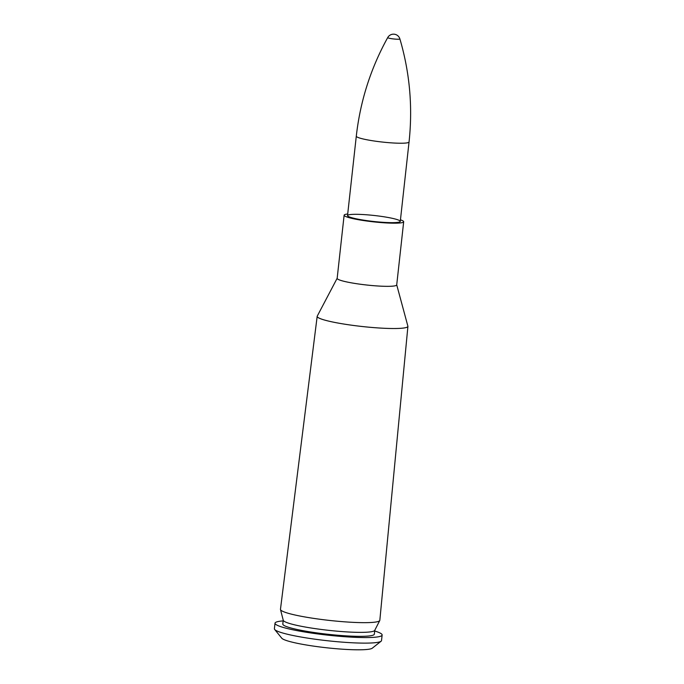 <?xml version="1.0" encoding="UTF-8"?>
<svg xmlns="http://www.w3.org/2000/svg" width="684" height="684" viewBox="0 0 684 684"><rect width="100%" height="100%" fill="white"/><g stroke="black" fill="none" stroke-linecap="round" stroke-linejoin="round"><path stroke-width="1.03" d="M396.72 284.835L407.921 326.345L379.834 620.277A49.983 5.669 -173.7 0 1 379.765 620.525A49.983 5.669 -173.7 0 1 329.534 620.431A49.983 5.669 -173.7 0 1 280.491 609.564A49.983 5.669 -173.7 0 1 280.466 609.307L317.179 316.333A45.648 5.173 6.3 0 0 361.981 326.49A45.648 5.173 6.3 0 0 407.921 326.345A45.648 5.173 6.3 0 0 407.921 326.234M397.053 219.555A26.531 3.01 -173.7 0 1 400.277 221.394A26.531 3.01 -173.7 0 1 373.575 221.471A26.531 3.01 -173.7 0 1 347.532 215.571A26.531 3.01 -173.7 0 1 367.547 214.853A26.531 3.01 -173.7 0 1 397.053 219.555M400.456 219.829A29.959 3.394 -173.7 0 1 403.68 221.77A29.959 3.394 -173.7 0 1 373.532 221.855A29.959 3.394 -173.7 0 1 344.129 215.195A29.959 3.394 -173.7 0 1 347.703 214.007M379.765 620.525L374.712 630.4A46.042 5.215 -173.7 0 1 328.44 630.315A46.042 5.215 -173.7 0 1 283.262 620.303L280.491 609.564M374.764 630.289L374.336 634.154A46.042 5.215 -173.7 0 1 328.004 634.29A46.042 5.215 -173.7 0 1 282.808 624.047L283.236 620.191M374.687 630.999A53.891 6.105 -173.7 0 1 375.584 631.281A53.891 6.105 -173.7 0 1 382.134 635.017A53.891 6.105 -173.7 0 1 327.901 635.171A53.891 6.105 -173.7 0 1 275.011 623.192A53.891 6.105 -173.7 0 1 283.159 620.901M382.134 635.017L381.518 640.566A53.891 6.105 -173.7 0 1 381.099 641.216A53.891 6.105 -173.7 0 1 327.294 640.72A53.891 6.105 -173.7 0 1 274.669 629.468A53.891 6.105 -173.7 0 1 274.395 628.741L275.011 623.192M381.099 641.216L372.284 648.184A45.837 5.198 -173.7 0 1 326.516 647.765A45.837 5.198 -173.7 0 1 281.757 638.189L274.669 629.468M399.883 38.911A6.635 6.635 0 0 0 387.725 37.569L387.725 37.569A6.122 0.693 6.3 0 0 388.461 38.03A6.122 0.693 6.3 0 0 395.412 39.125A6.122 0.693 6.3 0 0 399.883 38.911L399.883 38.911C409.784 72.624 412.837 106.978 409.049 141.973L400.277 221.394M407.895 326.114A45.64 5.173 -173.7 0 1 361.981 326.482A45.64 5.173 -173.7 0 1 317.256 316.111L317.179 316.333A45.648 5.173 6.3 0 1 317.205 316.222M337.161 278.311A29.959 3.394 6.3 0 0 366.564 285.006A29.959 3.394 6.3 0 0 396.711 284.886A29.959 3.394 -173.7 0 1 366.564 284.997A29.959 3.394 -173.7 0 1 337.161 278.337L344.129 215.195M387.725 37.569C370.711 68.315 360.237 101.172 356.296 136.15A26.531 3.01 6.3 0 0 359.519 137.988A26.531 3.01 6.3 0 0 389.034 142.691A26.531 3.01 6.3 0 0 409.049 141.973M337.169 278.26L317.256 316.111M403.68 221.77L396.711 284.903M356.296 136.15L347.532 215.571"/></g></svg>
